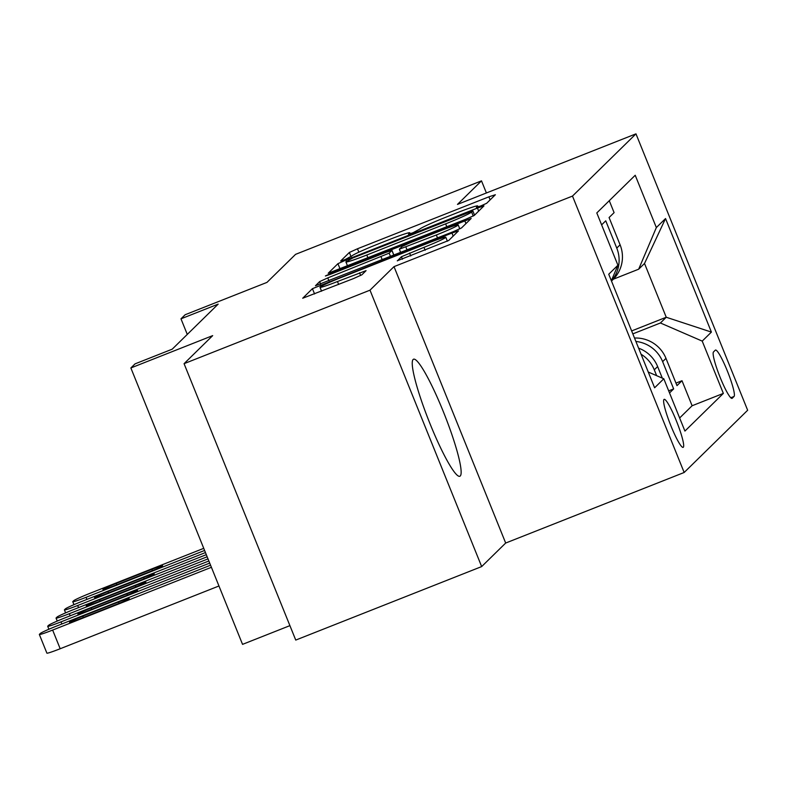 <?xml version="1.0" encoding="UTF-8"?>
<svg xmlns="http://www.w3.org/2000/svg" width="787" height="787" viewBox="0 0 787 787"><rect width="100%" height="100%" fill="white"/><g stroke="black" fill="none" stroke-linecap="round" stroke-linejoin="round"><path stroke-width="1.18" d="M480.975 205.869L486.651 203.292L495.367 194.743L488.884 196.829L357.485 248.771L349.369 252.46L340.653 260.999L345.188 259.543L352.005 255.854A25.351 1.417 -22 0 1 377.986 244.049L388.935 239.72A25.351 1.417 -22 0 1 409.811 232.795A25.351 1.417 -22 0 1 409.673 233.06L408.512 234.221L413.077 232.706L419.894 229.017A25.351 1.417 -22 0 1 445.875 217.212L456.824 212.883A25.351 1.417 -22 0 1 477.699 205.958A25.351 1.417 -22 0 1 477.561 206.224L476.401 207.384L480.975 205.869M460.228 476.007A62.94 8.421 68.4 0 0 443.868 412.988A62.94 8.421 68.4 0 0 413.549 359.197A62.94 8.421 68.4 0 0 413.145 359.472A62.94 8.421 68.4 0 0 429.515 422.481A62.94 8.421 68.4 0 0 459.824 476.273A62.94 8.421 68.4 0 0 460.228 476.007M683.303 447.262A25.823 3.453 68.4 0 0 676.594 421.409A25.823 3.453 68.4 0 0 664.159 399.343A25.823 3.453 68.4 0 0 663.992 399.452A25.823 3.453 68.4 0 0 670.701 425.295A25.823 3.453 68.4 0 0 683.146 447.37A25.823 3.453 68.4 0 0 683.303 447.262M397.297 260.782L448.757 240.448L458.477 230.876L451.954 233.041L312.429 288.672L302.71 298.234L353.766 278.47L361.892 274.781L366.073 270.639L337.466 281.53A21.19 1.18 -22 0 1 320.014 287.324A21.19 1.18 -22 0 1 341.853 277.231L428.354 243.035A21.19 1.18 -22 0 1 445.806 237.251A21.19 1.18 -22 0 1 423.967 247.344L401.429 256.729L397.337 260.9M486.396 192.972L481.496 180.853L295.578 254.349L266.97 282.395L185.161 314.731L180.98 318.824L218.166 304.126L172.225 349.172L135.039 363.869L130.868 367.962L242.544 644.366L289.911 625.635M369.998 290.177L481.664 566.581L505.677 543.04L394.012 266.636L369.998 290.177L184.069 363.673L212.677 335.626L130.868 367.962M394.012 266.636L572.493 196.081L635.975 133.849L747.65 410.243L684.169 472.485L572.493 196.081M481.496 180.853L457.483 204.404L635.975 133.849M466.13 219.13L474.256 215.441L483.975 205.879L477.453 208.043L346.054 259.985L337.928 263.675L328.209 273.237L466.13 219.13M471.177 218.461L461.507 227.945L453.391 231.634L315.459 285.74L319.65 281.598L327.766 277.909L389.172 253.148L391.965 250.374L385.443 252.538L329.96 274.476L325.395 275.981L331.111 273.345L471.177 218.461M481.664 566.581L295.745 640.077L184.069 363.673M669.53 392.949L673.652 388.906L662.634 361.646A32.277 31.933 -134.4 0 0 635.896 341.46M668.684 390.873L673.652 388.906M609.276 200.705L614.096 212.638L609.079 217.546L620.097 244.816A32.277 31.933 -134.4 0 1 612.945 279.621L611.489 281.057M611.45 280.939A32.277 31.933 -134.4 0 0 616.762 248.092L605.744 220.822L601.622 224.866M715.324 350.156L713.484 351.966A25.017 3.345 68.4 0 0 719.997 377.003A25.017 3.345 68.4 0 0 732.038 398.379A25.017 3.345 68.4 0 0 732.205 398.281L734.035 396.471A25.017 3.345 68.4 0 0 727.532 371.434A25.017 3.345 68.4 0 0 715.491 350.058A25.017 3.345 68.4 0 0 715.324 350.156M648.252 372.035L663.805 378.773L684.926 431.069L723.351 393.402L702.22 341.105L660.401 322.985L632.837 333.875M663.805 378.773L654.617 387.784L608.735 274.24L617.923 265.229L596.802 212.933L635.217 175.265L656.348 227.561L665.536 218.55L711.409 332.094L702.22 341.105M679.643 417.976L692.117 405.748L682.004 380.721L676.987 385.63L665.979 358.37A32.277 31.933 -134.4 0 0 634.519 338.046M662.3 378.124L657.627 366.555A32.277 31.933 -134.4 0 0 638.611 348.169M641.061 354.239A32.277 31.933 45.6 0 1 654.282 369.831L656.643 375.674M660.401 322.985L666.245 317.25L644.514 263.468L638.67 269.193L656.348 227.561M631.646 330.933L666.245 317.25L711.409 332.094M613.378 279.198L638.67 269.193M505.677 543.04L684.169 472.485M180.98 318.824L187.276 334.416M675.974 383.102L682.004 380.721M692.117 405.748L723.351 393.402M617.923 265.229L611.351 280.713M644.514 263.468L665.536 218.55M472.81 210.886L352.93 257.929L346.064 261.678A25.351 1.417 -22 0 0 345.916 261.943A25.351 1.417 -22 0 0 366.791 255.018L445.639 223.852A25.351 1.417 -22 0 0 471.62 212.047L472.81 210.886L474.541 215.166L472.839 210.827M436.352 234.988A21.19 1.18 -22 0 0 458.191 224.895A21.19 1.18 -22 0 0 440.74 230.68L410.263 242.73L402.147 246.42L399.353 249.194L436.352 234.988L437.533 237.9M204.6 550.457L86.058 597.313A16.143 0.905 -22 0 1 72.758 601.721A16.143 0.905 -22 0 1 72.847 601.553L73.683 600.737A16.143 0.905 -22 0 1 90.23 593.221L203.744 548.342M113.574 585.99L149.274 571.883A12.907 0.718 -22 0 0 162.584 565.735A12.907 0.718 -22 0 0 151.95 569.257L116.25 583.374A12.907 0.718 -22 0 0 102.94 589.522A12.907 0.718 -22 0 0 113.574 585.99M206.302 554.668L77.697 605.498A16.143 0.905 -22 0 1 64.406 609.905A16.143 0.905 -22 0 1 64.495 609.738L65.331 608.922A16.143 0.905 -22 0 1 81.878 601.406L205.446 552.563M105.222 594.185L140.922 580.068A12.907 0.718 -22 0 0 154.232 573.92A12.907 0.718 -22 0 0 143.598 577.451L107.898 591.558A12.907 0.718 -22 0 0 94.588 597.707A12.907 0.718 -22 0 0 105.222 594.185M208.004 558.888L69.345 613.693A16.143 0.905 -22 0 1 56.054 618.1A16.143 0.905 -22 0 1 56.143 617.933L56.979 617.116A16.143 0.905 -22 0 1 73.525 609.6L207.148 556.773M96.87 602.37L132.57 588.263A12.907 0.718 -22 0 0 145.88 582.114A12.907 0.718 -22 0 0 135.246 585.636L99.546 599.753A12.907 0.718 -22 0 0 86.236 605.901A12.907 0.718 -22 0 0 96.87 602.37M209.706 563.098L60.992 621.878A16.143 0.905 -22 0 1 47.702 626.285A16.143 0.905 -22 0 1 47.791 626.118L48.627 625.301A16.143 0.905 -22 0 1 65.173 617.785L208.86 560.993M88.518 610.555L124.218 596.448A12.907 0.718 -22 0 0 137.528 590.299A12.907 0.718 -22 0 0 126.894 593.831L91.194 607.938A12.907 0.718 -22 0 0 77.883 614.086A12.907 0.718 -22 0 0 88.518 610.555M211.408 567.309L52.64 630.072A16.143 0.905 -22 0 1 39.35 634.479A16.143 0.905 -22 0 1 39.439 634.312L40.275 633.496A16.143 0.905 -22 0 1 56.821 625.97L210.562 565.204M218.953 585.99L60.186 648.744A16.143 0.905 158 0 1 46.895 653.151L39.35 634.479M80.166 618.749L115.866 604.642A12.907 0.718 -22 0 0 129.176 598.494A12.907 0.718 -22 0 0 118.542 602.016L82.842 616.132A12.907 0.718 -22 0 0 69.531 622.271A12.907 0.718 -22 0 0 80.166 618.749M616.762 248.092L620.097 244.816M662.634 361.646L665.979 358.37M654.282 369.831L657.627 366.555M730.769 397.769L734.035 396.471M477.886 207.02L477.561 206.224M409.997 233.847L409.673 233.06M351.1 256.739L349.369 252.46M358.862 252.174L357.485 248.771M490.124 199.888L488.884 196.829M340.073 268.967L337.928 263.675M346.546 261.205L346.054 259.985M478.683 211.103L477.453 208.043M367.972 257.939L366.791 255.018M446.809 226.774L445.639 223.852M473.233 216.051L471.62 212.047M320.653 284.087L319.65 281.598M328.946 280.821L327.766 277.909M382.236 259.759L381.056 256.837M390.519 256.483L389.172 253.148M393.825 255.175L391.926 250.463M331.347 273.925L331.111 273.345M465.934 223.597L464.704 220.537M407.056 249.951L405.876 247.029M402.442 259.228L401.429 256.729M410.735 255.952L409.555 253.04M425.147 250.256L423.967 247.344M338.646 284.451L337.466 281.53M360.633 275.499L359.551 272.804M314.574 293.964L312.429 288.672M321.135 286.419L320.555 284.983M453.184 236.1L451.954 233.041M86.058 597.313L86.904 599.419M116.801 584.721L116.25 583.374M152.481 570.585L151.95 569.257M77.697 605.498L78.552 607.613M108.449 592.906L107.898 591.558M144.129 578.779L143.598 577.451M69.345 613.693L70.2 615.798M100.087 601.101L99.546 599.753M135.777 586.964L135.246 585.636M60.992 621.878L61.848 623.983M91.735 609.286L91.194 607.938M127.425 595.149L126.894 593.831M52.64 630.072L60.186 648.744M83.383 617.48L82.842 616.132M119.073 603.344L118.542 602.016M478.103 206.942L477.699 205.958M410.214 233.778L409.811 232.795M347.559 266.006L345.916 261.943M393.893 255.145L391.965 250.374M459.805 228.889L458.191 224.895M400.672 252.47L399.353 249.194M447.41 241.215L445.806 237.251M321.578 291.19L320.014 287.324M72.758 601.721L73.958 604.682M64.406 609.905L65.606 612.866M56.054 618.1L57.254 621.061M47.702 626.285L48.902 629.246"/></g></svg>
